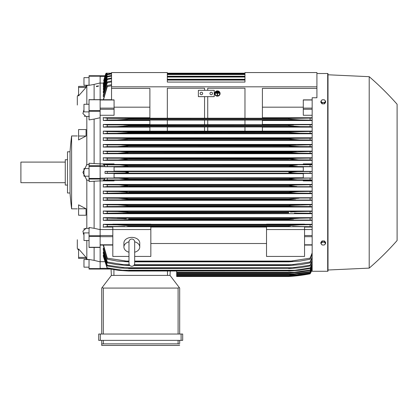 <?xml version="1.0" encoding="UTF-8"?>
<svg xmlns="http://www.w3.org/2000/svg" width="418" height="418" viewBox="0 0 418 418"><rect width="100%" height="100%" fill="white"/><g stroke="black" fill="none" stroke-linecap="round" stroke-linejoin="round"><path stroke-width="0.63" d="M128.974 252.226L128.974 252.226A7.921 5.601 0 0 1 123.906 247.022A7.921 5.601 0 0 1 128.974 241.792M128.974 241.876L128.974 241.87C129.141 240.136 130.092 239.185 131.827 239.018C133.561 239.185 134.512 240.136 134.68 241.87L134.68 263.424C134.512 265.153 133.561 266.104 131.827 266.276C130.092 266.104 129.141 265.153 128.974 263.424L128.974 241.87M134.68 252.232L134.68 252.226A7.921 5.601 0 0 0 139.748 247.022L139.748 242.989A7.921 5.601 0 0 0 131.827 237.387A7.921 5.601 0 0 0 123.906 242.989L123.906 247.022M134.68 241.792A7.921 5.601 0 0 1 139.748 247.022M134.68 256.433L150.841 256.433L150.841 226.697L112.813 226.697L112.813 229.539L150.841 229.539M128.974 256.433L112.813 256.433L112.813 229.539L100.132 229.529M150.841 227.052L266.522 227.052M266.522 243.511L150.841 243.511M266.522 229.539L304.555 229.539L304.555 256.433L266.522 256.433L266.522 226.697L304.555 226.697L304.555 229.539L312.162 229.529M106.099 73.192A31.695 31.695 0 0 0 105.022 75.747L103.68 80.789L106.24 73.192L111.543 73.192L106.104 73.192L105.028 75.747L100.132 75.747L100.132 235.71L89.039 235.71L89.039 247.362M100.132 247.362L100.132 235.71M89.039 247.446L100.132 247.446L100.132 268.591L89.039 268.591L89.039 269.061L100.132 269.061L100.132 268.591M89.039 99.667L100.132 99.667M103.303 245.544L107.264 259.233L107.264 258.152L128.655 261.443L128.655 261.861L117.113 261.067L107.264 259.233M103.303 249.823L103.303 248.182L103.303 249.823L107.264 262.917L107.264 262.013L123.848 264.709L129.282 264.709M103.303 253.339L103.303 252.023L103.303 253.339L107.264 265.984L107.264 265.237L128.655 268.309L119.788 268.032L107.264 265.984M103.303 256.187L103.303 255.142L103.303 256.187L107.264 268.492L103.565 255.142M100.132 269.04L110.112 269.04L100.132 269.04M107.531 73.192L106.177 73.192L105.028 75.747M100.132 76.201L89.039 76.201L89.039 75.731L105.09 75.747M103.356 83.104L100.132 83.104M111.543 81.881L107.264 82.774L107.264 81.871L103.303 94.964L103.303 96.605L103.674 96.605M111.543 78.688L107.264 79.551L107.264 78.809L103.303 91.448L103.303 92.765L103.617 92.765M111.543 76.066L107.264 76.902L107.264 76.301L103.303 88.6L103.565 89.645M111.543 73.96L107.264 74.775L107.264 74.305L103.303 86.359L103.512 87.163M107.039 73.192L103.303 84.671L103.46 85.256M106.48 73.192L103.413 83.898M111.543 85.695L107.264 86.636L107.264 85.554L103.303 99.719M107.264 86.636L103.481 99.719M107.264 85.554L111.543 84.666M103.303 85.256L107.233 73.192L111.543 73.192L106.606 73.192L103.303 83.898M107.264 74.775L103.303 87.163M107.264 74.305L111.543 73.505M244.974 73.192L167.325 73.192M107.264 76.902L103.303 89.645M107.264 76.301L111.543 75.486M167.325 73.746L244.974 73.746M244.974 73.908L167.325 73.908M167.325 74.535L244.974 74.535M107.264 79.551L103.303 92.765M107.264 78.809L111.543 77.978M167.325 76.243L244.974 76.243M244.974 76.484L167.325 76.484M167.325 77.037L244.974 77.037M107.264 82.774L103.303 96.605M107.264 81.871L111.543 81.019M167.325 79.289L244.974 79.289M244.974 79.608L167.325 79.608M167.325 80.078L244.974 80.078M111.543 99.996L111.543 72.56L167.325 72.56L167.325 82.069L244.974 82.069L244.974 72.56L316.917 72.56L316.917 86.824L111.543 86.824M111.543 88.407L149.89 88.407L149.89 118.247L167.325 118.247L167.325 88.229L204.564 88.229L204.564 90.309L204.564 88.229M100.132 115.263L114.077 115.263L114.077 99.871L111.543 99.871M104.85 165.737L89.039 165.737L89.039 163.245L100.132 163.898L114.077 163.903L114.077 164.54L103.68 164.54L104.85 165.737L105.085 166.756L114.077 166.756L114.077 171.37L105.028 171.37L105.028 173.423L114.077 173.423L114.077 178.031L105.085 178.031L107.264 178.193L107.264 179.912L297.386 179.844L288.707 179.15L128.655 179.15L119.935 179.844M105.085 178.031L104.85 179.05L103.68 180.247L114.077 180.247L114.077 180.884L100.132 180.884L89.039 181.543L89.039 165.737M83.971 235.083L82.9 231.222L86.024 228.296L86.824 228.343L86.824 180.09L82.9 172.394L86.824 164.702L86.824 116.444L86.024 116.491L82.9 113.565L83.971 109.709M86.505 164.744L89.358 164.379M86.061 257.383L86.061 258.413L78.584 258.413L78.584 248.893L86.061 257.383L78.584 257.383M86.061 208.765L86.061 215.244L78.584 215.244L78.584 204.836L86.061 208.765L78.584 208.765M78.584 136.022L78.584 129.543L86.061 129.543L86.061 136.022L78.584 139.957L78.584 136.022L86.061 136.022M78.584 87.404L78.584 86.38L86.061 86.38L86.061 87.404L78.584 95.894L78.584 87.404L86.061 87.404M77.314 105.043L77.314 96.328A63.384 63.384 0 0 1 78.584 94.52M77.314 239.744L77.314 248.459A63.384 63.384 0 0 0 78.584 250.272M85.909 258.413L86.824 259.212L85.909 258.413M86.824 240.517L86.824 259.212M86.824 85.58L85.909 86.38L86.824 85.58L86.824 104.27M86.505 228.338L89.358 228.406M86.505 259.16L89.358 259.625M89.039 176.197L83.971 176.197L83.971 168.59L89.039 168.59M71.609 172.394L71.609 208.843A316.614 316.614 0 0 1 70.025 192.996L70.025 151.791A316.614 316.614 0 0 1 71.609 135.949L71.609 172.394M70.025 151.791L67.491 151.791L67.491 192.996L70.025 192.996M67.491 159.718L65.271 159.718L65.271 185.069L67.491 185.069M65.271 162.095L20.9 162.095L20.9 182.692L65.271 182.692M89.358 116.382L86.505 116.45M89.358 85.162L86.505 85.627M84.253 116.131L85 116.392M86.024 228.296L83.689 229.054M83.229 233.218L83.621 234.315M78.584 86.38L85.909 86.38M89.358 180.414L86.505 180.043M100.132 117.73L94.113 119.078L94.113 163.495M94.113 119.078L89.039 119.909L89.039 99.583M89.039 111.878L83.971 111.878L83.971 104.27L89.039 104.27M100.132 82.947L94.113 84.42L94.113 99.583M94.113 84.42L89.039 85.329L89.039 76.201M89.039 77.633L83.971 77.633L83.971 85.235L88.909 85.235M94.113 247.446L94.113 260.367L89.039 259.458L89.039 268.591M89.039 267.159L83.971 267.159L83.971 259.552L88.909 259.552M94.113 181.297L94.113 228.306L89.039 227.486L89.039 235.71M89.039 240.517L83.971 240.517L83.971 232.91L89.039 232.91M96.307 86.369A1.291 0.334 0 0 1 96.814 86.103L98.674 85.941L96.814 86.636L96.307 86.369A1.291 0.334 0 0 0 96.814 86.636M96.798 86.181A1.076 0.277 180 0 1 98.408 86.186M100.132 269.061L89.039 269.061M94.113 260.367L100.132 261.84M94.113 228.306L100.132 229.634M121.873 166.474L122.835 166.427M124.674 166.312L128.655 165.737L288.707 165.737L291.351 166.197M119.982 164.948L312.162 164.723M292.757 166.317L294.554 166.427M295.589 166.474L295.934 166.489M128.389 179.265L288.707 179.05L295.171 178.329L312.162 178.042L303.285 178.031L303.285 173.423L312.162 173.423L310.104 173.256L310.104 171.537L312.162 171.385L303.285 171.37L303.285 166.756L312.162 166.756L310.104 166.594L310.104 164.875M107.264 178.193L298.233 178.256M291.351 178.59L288.707 179.15M176.673 271.047L176.673 276.507L288.707 276.507A158.469 158.469 0 0 0 310.104 273.811A31.695 31.695 0 0 0 312.162 269.516L310.104 273.811L297.851 275.713L288.707 276.507L295.813 275.937M296.362 275.713L297.851 275.713M111.387 275.399L111.063 269.213L111.387 275.399L170.016 275.399L179.301 287.574L178.099 288.075L103.303 288.075L102.102 287.574L111.387 275.399M179.683 288.075L179.683 334.029L179.683 288.075L179.301 287.574M100.294 334.029L98.705 334.029L98.705 340.367L182.692 340.367L182.692 334.029L100.294 334.029L100.294 340.367M101.72 345.44L101.72 340.367L101.72 345.44L179.683 345.44L101.72 345.44M179.683 343.22L179.683 340.367L179.683 343.22M101.746 343.962L103.607 343.857M177.796 343.857L179.656 343.962M103.303 340.367L103.303 343.857L178.099 343.857L178.099 340.367M98.705 334.029L98.705 340.367M101.72 288.075L101.72 334.029L101.72 288.075L102.102 287.574M170.016 275.399L170.246 271.047L170.016 275.399M100.132 261.684L104.437 261.684M107.541 179.897L103.183 180.362M298.274 178.256L119.093 178.256L128.655 179.05M312.162 180.064L310.104 179.912L310.104 178.193M310.104 179.912L297.386 179.844M105.028 171.37L107.264 171.537L107.264 173.256L105.028 173.423M107.264 171.537L124.789 171.798L128.655 172.394L124.825 172.989L107.264 173.256M114.077 173.669L303.285 173.669M303.285 177.781L114.077 177.781M119.517 173.188L297.851 173.188C293.624 173.188 290.578 172.921 288.707 172.394L297.851 171.599L310.104 171.537M310.104 173.256L297.851 173.188M119.517 171.599L297.851 171.599M114.077 167.007L303.285 167.007M303.285 171.124L114.077 171.124M119.94 164.948L128.655 165.737L288.707 165.737L297.386 164.948L107.264 164.875L107.264 166.594L105.085 166.756M103.183 164.426L107.541 164.896M128.655 165.737L122.228 166.458L107.264 166.594M128.655 165.638L288.707 165.638M119.093 166.531L298.274 166.531L288.707 165.737M310.104 166.594L298.274 166.531M149.89 107.175L114.077 107.175M207.73 88.229L207.73 90.309L207.73 88.229L244.974 88.229L244.974 118.247L262.405 118.247L262.405 88.407L316.917 88.407L316.917 86.824M198.383 90.309L214.23 90.309L214.23 96.647L198.383 96.647L198.383 90.309M209.951 93.475A1.27 1.27 0 0 1 211.221 92.211A1.27 1.27 0 0 1 212.485 93.475A1.27 1.27 0 0 1 211.221 94.745A1.27 1.27 0 0 1 209.951 93.475M200.128 93.475A1.27 1.27 0 0 1 201.392 92.211A1.27 1.27 0 0 1 202.662 93.475A1.27 1.27 0 0 1 201.392 94.745A1.27 1.27 0 0 1 200.128 93.475M204.564 118.221L167.325 118.221L167.325 88.229M204.564 96.647L204.564 118.247L207.73 118.247L207.73 96.647M244.974 88.229L244.974 118.221L207.73 118.221M316.917 73.511L327.691 73.511A0.319 0.319 0 0 1 328.01 73.829L328.01 270.958A0.319 0.319 0 0 1 327.691 271.277L312.162 271.277L312.162 97.76L316.917 97.76L316.917 88.407M328.01 270.958L328.01 270.007L369.209 268.11A285.238 285.238 0 0 0 397.1 240.533L397.1 104.254L397.1 240.533M397.1 104.254A285.238 285.238 0 0 0 369.209 76.682L328.01 74.78L328.01 73.829M328.01 74.78L328.01 270.007M369.209 76.682L369.209 268.11M123.843 219.774L128.655 219.622L123.843 219.774M312.162 217.668L103.303 217.668L107.264 218.128L126.273 218.724M121.016 218.316L119.172 218.227M295.557 218.363L288.707 218.985L300.077 218.191L312.162 217.961M107.264 213.206L107.264 211.471L117.505 211.534L128.655 212.328L128.655 212.893L107.264 213.206L103.303 213.676L312.162 213.676M128.65 212.328L126.868 212.109M125.468 211.973L123.185 211.785M120.964 211.639L119.762 211.586M290.51 212.109L297.574 211.586L312.162 211.309M125.902 205.332L125.337 205.28M122.923 205.086L122.427 205.05M121.476 204.998L119.172 204.898M294.977 205.05L294.502 205.081M288.707 206.158L128.655 206.158L122.286 206.466L295.066 206.466L288.707 206.158L288.707 205.672L290.839 205.395L312.162 204.658M289.094 206.205L291.456 206.377M128.154 199.49L121.622 199.809M312.162 200.044L107.264 199.888L107.264 198.163L118.038 198.226L128.655 199.015L118.999 198.231M295.73 199.809L288.707 199.412L128.655 199.412L128.655 199.015L288.707 199.015L299.1 198.226M294.319 199.794L295.693 199.809M127.396 192.134L118.357 191.569L107.264 191.507L107.264 193.231L127.532 192.844M120.865 191.622L120.274 191.601M119.663 191.585L119.24 191.575M295.531 191.663L288.718 192.358L299.011 191.569L312.162 191.355M297.052 191.601L296.466 191.622M289.178 192.755L289.836 192.844M290.17 192.881L291.45 192.991M293.567 193.1L294.46 193.126M126.701 186.224L127.809 186.094M127.354 185.435L127.041 185.399M124.904 185.184L124.214 185.132M312.162 186.721L107.264 186.569L107.264 184.85L118.707 184.913L128.655 185.707L288.707 185.707L295.145 185.007L312.162 184.699M127.114 226.399L290.296 226.399M290.677 225.438L288.754 225.636M312.162 269.354L310.104 273.649L298.274 275.504L288.707 276.293L297.386 275.504L310.104 273.534L312.162 269.213M176.673 276.293L288.707 276.293L176.673 276.288M291.811 275.504L297.386 275.504M103.617 252.023L103.303 252.023L107.264 265.237M103.674 248.182L103.303 248.182L107.264 262.013M123.843 264.709L128.655 265.179L128.655 265.503L117.291 264.709L107.264 262.917M128.655 265.179L129.58 265.179M134.073 265.179L288.707 265.179L310.104 262.013L312.162 257.023M128.655 265.503L129.873 265.503M133.781 265.503L288.707 265.503L288.707 265.179M312.162 258.162L310.104 262.917L300.077 264.709L288.707 265.503M310.104 262.917L310.104 262.013M134.371 264.709L293.514 264.709M128.655 268.309L288.707 268.309L310.104 265.237L312.162 260.445M128.655 268.544L288.707 268.309M312.162 261.381L310.104 265.984L299.863 267.75L288.707 268.544M310.104 265.984L310.104 265.237M123.033 267.75L294.335 267.75M128.655 270.88L288.707 270.88L295.066 270.253L122.296 270.253L128.655 271.047L118.393 270.336L107.264 268.492M107.186 267.875L122.62 270.284M128.655 271.047L288.707 270.88M312.162 263.998L310.104 268.492L299.612 270.253L288.707 271.047M294.742 270.284L310.177 267.875M310.104 268.492L312.162 263.251M176.673 273.048L288.707 273.048L310.104 270.018L312.162 265.498M176.673 272.938L288.707 272.938M312.162 266.078L310.104 270.483L298.379 272.369L288.707 273.048M310.104 270.483L310.104 270.018M176.673 272.254L295.73 272.254M176.673 274.574L288.707 274.574L310.104 271.648L312.162 267.222M176.673 274.516L288.707 274.516M312.162 267.645L310.104 271.998L299.011 273.78L288.707 274.574M310.104 271.998L310.104 271.648M176.673 273.78L296.336 273.78M176.673 275.65L288.707 275.65L296.885 274.861L310.104 272.818L312.162 268.455M176.673 275.624L288.707 275.624M312.162 268.732L310.104 273.043L298.656 274.861L288.707 275.65M176.673 274.861L296.885 274.861M103.481 245.068L107.264 258.152M128.655 261.443L128.974 261.443M134.68 261.443L288.707 261.443L310.104 258.152L312.162 252.9M128.655 261.861L128.974 261.861M134.68 261.861L288.707 261.861L288.707 261.443M124.778 261.067L128.974 261.067L124.778 261.067M134.68 261.067L292.59 261.067L134.68 261.067M312.162 254.285L310.104 259.233L300.255 261.067L288.707 261.861M310.104 259.233L310.104 258.152M304.555 227.052L312.162 227.052M312.162 226.718L292.59 226.431M124.778 226.431L107.264 226.535L107.264 224.779L117.113 224.847L128.655 225.636L288.707 225.636L300.255 224.847L312.162 224.607M107.588 226.509L103.079 227.167M112.813 224.299L103.303 224.299L103.303 227.052L112.813 227.052M288.707 225.636L288.707 226.337L128.655 226.337L128.655 225.636M310.104 226.535L310.104 224.779M117.176 224.847L300.255 224.847L117.176 224.847M103.303 224.299L107.264 224.779M312.162 224.299L304.555 224.299M304.555 224.508L266.522 224.508L266.522 224.163L304.555 224.163L304.555 224.508M266.522 224.299L150.841 224.299M150.841 224.508L112.813 224.508L112.813 224.163L150.841 224.163L150.841 224.508M103.303 217.668L103.303 220.359L312.162 220.359M312.162 211.027L103.303 211.027L103.303 213.676M312.162 204.386L103.303 204.386L103.303 206.999L312.162 206.999M312.162 197.74L103.303 197.74L103.303 200.321L312.162 200.321M312.162 191.089L103.303 191.089L103.303 193.654L312.162 193.654M312.162 184.437L103.303 184.437L103.303 186.987L312.162 186.987M312.162 180.884L303.285 180.884L303.285 180.247L312.162 180.247M114.077 180.325L303.285 180.325M107.567 186.553L103.183 187.024M103.183 184.401L107.536 184.866M128.655 185.707L120.473 186.496M296.885 186.496L288.707 185.905L128.655 185.905M310.104 186.569L310.104 184.85M118.707 184.913L298.656 184.913M107.609 193.205L103.189 193.691M103.183 191.052L107.557 191.522M121.032 193.153L296.336 193.153L288.707 192.661L288.707 192.364L128.655 192.364L128.655 192.661L121.016 193.153M288.707 192.661L128.655 192.661M312.162 193.382L310.104 193.231L310.104 191.507M310.104 193.231L296.336 193.153M118.357 191.569L299.011 191.569M107.661 199.861L103.189 200.363M103.189 197.698L107.593 198.184M288.707 199.412L288.707 199.015M118.038 198.226L312.162 198.007M310.104 199.888L310.104 198.163M107.734 206.518L103.189 207.035M128.655 206.158L128.655 205.672L117.756 204.877L107.264 204.82L107.264 206.549M103.189 204.35L107.645 204.841M122.62 206.466L107.186 206.549M128.655 205.672L288.707 205.672M312.162 206.711L310.104 206.549L310.104 204.82M310.177 206.549L294.742 206.466M117.756 204.877L299.612 204.877M103.189 210.991L107.713 211.503M128.655 212.328L288.707 212.328L288.707 212.893L128.655 212.893M123.033 213.123L288.707 212.893M312.162 213.379L310.104 213.206L310.104 211.471M310.104 213.206L294.335 213.123M117.505 211.534L299.863 211.534M107.264 218.128L107.264 219.868L103.303 220.359M312.162 220.046L107.264 219.868M128.655 218.985L128.655 219.622L288.707 219.622L288.707 218.985L128.655 218.985M293.514 219.774L288.707 219.622M310.104 219.868L310.104 218.128M117.291 218.191L300.077 218.191M312.162 164.54L303.285 164.54L303.285 163.903L312.162 163.903M303.285 164.462L114.077 164.462M312.162 157.8L103.303 157.8L103.303 160.355L312.162 160.355M312.162 151.133L103.303 151.133L103.303 153.699L312.162 153.699M312.162 144.466L103.303 144.466L103.303 147.052L312.162 147.052M312.162 137.794L103.303 137.794L103.303 140.401L312.162 140.401M149.89 131.116L103.303 131.116L103.303 133.76L312.162 133.76M149.89 124.433L103.303 124.433L103.303 127.119L149.89 127.119M149.89 117.74L103.303 117.74L103.303 120.488L149.89 120.488M103.189 137.752L107.734 138.269M107.645 139.946L103.189 140.443M107.264 138.243L107.264 139.973L299.612 139.91L288.707 139.116L288.707 138.635L295.066 138.321L122.296 138.321L128.655 138.635L128.655 139.116L117.756 139.91M107.186 138.238L122.62 138.327M128.655 139.116L288.707 139.116L128.655 139.116M128.655 138.635L289.068 138.588M294.742 138.327L310.177 138.238M312.162 140.129L310.104 139.973L310.104 138.243L312.162 138.076M310.104 139.973L299.612 139.91M103.189 144.429L107.661 144.926M107.593 146.608L103.189 147.089M121.633 144.978L295.73 144.978L107.264 144.9L107.264 146.624L299.325 146.566L290.756 146.065L288.707 145.772L288.707 145.375L312.162 144.743M121.622 144.978L128.655 145.375L128.655 145.772L118.038 146.566M128.655 145.772L288.707 145.772L128.655 145.772L124.825 146.237M128.655 145.375L289.178 145.302M312.162 146.781L310.104 146.624L310.104 144.9M310.104 146.624L299.325 146.566M103.189 151.097L107.609 151.582M107.557 153.265L103.183 153.735M121.032 151.635L296.336 151.635L107.264 151.562L107.264 153.281L299.011 153.218L288.707 152.429L288.707 152.126L312.162 151.405M121.021 151.635L128.655 152.126L128.655 152.429L118.357 153.218M288.707 152.429L128.655 152.429L289.982 152.659M128.655 152.126L288.707 152.126M312.162 153.437L310.104 153.281L310.104 151.562M310.104 153.281L299.011 153.218M103.183 157.764L107.567 158.239M107.536 159.922L103.183 160.392M120.483 158.291L296.885 158.291L107.264 158.218L107.264 159.937L298.656 159.875L288.707 158.882L296.885 158.291L312.162 158.067M120.462 158.291L128.655 159.086L118.707 159.875M128.655 159.086L288.707 159.086L128.655 159.086M128.655 158.882L288.707 158.882M312.162 160.089L310.104 159.937L310.104 158.218M310.104 159.937L298.656 159.875M103.303 131.116L107.264 131.581L107.264 133.316L299.863 133.253L288.707 132.459L288.707 131.895L312.162 131.409M107.713 133.285L103.189 133.797M107.264 131.581L128.655 131.895L128.655 132.459L126.826 132.684L117.505 133.253M128.655 132.459L288.707 132.459L126.868 132.678M128.655 131.895L288.707 131.895M312.162 133.478L310.104 133.316L310.104 131.581M310.104 133.316L299.863 133.253M123.033 131.67L294.335 131.67L123.033 131.67M149.89 131.163L149.89 126.941L167.325 126.941L167.325 131.163L149.89 131.163M167.325 126.973L204.564 126.973M204.564 131.137L167.325 131.137M204.564 126.941L204.564 131.163L207.73 131.163L207.73 126.941L204.564 126.941M207.73 126.973L244.974 126.973M244.974 131.137L207.73 131.137M244.974 126.941L244.974 131.163L262.405 131.163L262.405 126.941L244.974 126.941M103.303 124.433L107.264 124.919L107.264 126.659L103.303 127.119M123.843 125.013L128.655 125.17L128.655 125.808L117.291 126.597L107.264 126.659M107.264 124.919L312.162 124.742M117.291 126.597L300.077 126.597L288.707 125.808L128.655 125.808L288.707 125.808L288.707 125.17L293.514 125.013L128.655 125.17M312.162 126.826L310.104 126.659L310.104 124.919M310.104 126.659L300.077 126.597M149.89 124.695L149.89 120.076L167.325 120.076L167.325 124.695L149.89 124.695M167.325 120.102L204.564 120.102M204.564 124.668L167.325 124.668M204.564 120.076L204.564 124.695L207.73 124.695L207.73 120.076L204.564 120.076M207.73 120.102L244.974 120.102M244.974 124.668L207.73 124.668M244.974 120.076L244.974 124.695L262.405 124.695L262.405 120.076L244.974 120.076M103.079 117.625L107.588 118.278M126.482 119.37L128.655 119.151L128.655 118.451L107.264 118.252L107.264 120.008L103.303 120.488M312.162 120.18L300.255 119.94L288.707 119.151L128.655 119.151L117.113 119.94L107.264 120.008M128.655 119.151L288.707 119.151L288.707 118.451L312.162 118.069M128.65 118.451L290.212 118.388M117.113 119.94L300.192 119.94L117.113 119.94M310.104 120.008L310.104 118.252M124.778 118.357L292.59 118.357L124.778 118.357M312.162 131.116L262.405 131.116M262.405 127.119L312.162 127.119M312.162 124.433L262.405 124.433M262.405 120.488L312.162 120.488M312.162 117.74L262.405 117.74M312.162 115.263L303.285 115.263L303.285 99.871L312.162 99.871M303.285 107.175L262.405 107.175M325.632 243.459L325.632 242.398L324.446 240.94L322.064 240.94L320.878 242.398L320.878 243.459L321.468 244.316A2.059 1.458 0 0 1 321.196 243.589A2.059 1.458 0 0 1 321.468 242.858A2.059 1.458 0 0 1 323.255 242.132A2.059 1.458 0 0 1 325.037 242.858A2.059 1.458 0 0 1 325.314 243.589A2.059 1.458 0 0 1 325.037 244.316A2.059 1.458 0 0 1 323.255 245.042L324.446 244.911L325.632 243.459L324.446 242.001L322.064 242.001L320.878 243.459M322.064 244.911L323.255 245.042A2.059 1.458 0 0 1 321.468 244.316L322.064 244.911M324.446 240.94L324.446 242.001M322.064 240.94L322.064 242.001M322.064 103.847L322.064 102.786L323.255 102.656A2.059 1.458 180 0 1 321.468 101.929A2.059 1.458 180 0 1 321.196 101.203A2.059 1.458 180 0 1 321.468 100.472L320.878 101.334L320.878 102.389L322.064 103.847L324.446 103.847L325.632 102.389L325.632 101.334L325.037 100.472A2.059 1.458 180 0 1 325.314 101.203A2.059 1.458 180 0 1 325.037 101.929A2.059 1.458 180 0 1 323.255 102.656L324.446 102.786L325.632 101.334M324.446 103.847L324.446 102.786M323.255 99.745A2.059 1.458 180 0 1 325.037 100.472L324.446 99.876L323.255 99.745L322.064 99.876L321.468 100.472A2.059 1.458 180 0 1 323.255 99.745M320.878 101.334L322.064 102.786M290.489 158.584L289.585 158.688M128.65 152.126L128.342 152.058M119.276 153.213L120.896 153.166M127.396 152.659L128.592 152.445M290.17 151.906L289.836 151.943M295.531 153.124L296.482 153.166M294.946 146.415L297.193 146.525M122.427 139.737L122.923 139.701M296.419 133.149L297.606 133.206M123.853 125.013L293.514 125.013M294.476 126.351L295.557 126.424M296.362 126.471L298.786 126.581M119.971 119.856L120.583 119.825M296.069 119.783L296.79 119.825M218.034 91.599L218.034 91.908L216.764 91.908L216.764 91.599L218.034 91.521L216.764 91.599M215.495 92.948L219.298 92.948L219.298 93.256L217.559 93.256L217.559 95.241L217.24 95.241L217.24 93.256L215.495 93.256L215.495 92.864L219.298 92.948M215.024 93.517A2.377 2.294 180 0 0 217.397 95.774A2.377 2.294 180 0 0 219.774 93.517M219.774 93.559A2.377 2.294 0 0 1 217.397 95.858A2.377 2.294 0 0 1 215.019 93.559A2.377 2.294 0 0 1 217.397 91.265A2.377 2.294 0 0 1 219.774 93.559M214.706 93.475L214.706 93.559A2.696 2.602 180 0 0 217.397 96.161A2.696 2.602 180 0 0 220.093 93.559L220.093 93.475A2.696 2.602 0 0 0 217.397 90.873A2.696 2.602 0 0 0 214.706 93.475M220.093 93.559A2.696 2.602 180 0 0 217.397 90.957A2.696 2.602 180 0 0 214.706 93.559M218.666 92.273L218.666 92.582L216.132 92.582L216.132 92.273L218.666 92.19L216.132 92.273M100.132 235.533L112.813 235.533M100.132 236.677L112.813 236.677M100.132 244.791L112.813 244.791M100.132 268.34L107.18 268.34M100.132 76.452L104.85 76.452M100.132 99.996L114.077 99.996M100.132 108.11L114.077 108.11M100.132 109.26L114.077 109.26M100.132 166.657L105.09 166.657M100.132 178.131L105.09 178.131M89.039 179.05L104.85 179.05M100.132 178.439L89.039 178.439M100.132 166.348L89.039 166.348M100.132 111.324L89.039 111.324M100.132 110.556L89.039 110.556M100.132 99.766L89.039 99.766M100.132 247.263L89.039 247.263M100.132 236.473L89.039 236.473M181.109 334.029L181.109 340.367M103.303 288.075L103.303 334.029M178.099 288.075L178.099 334.029M167.482 275.399L167.482 271.047M113.921 275.399L113.921 269.694M327.691 73.511L327.691 271.277M312.162 244.791L304.555 244.791M312.162 236.677L304.555 236.677M312.162 235.533L304.555 235.533M312.162 109.26L303.285 109.26M312.162 108.11L303.285 108.11M312.162 99.996L303.285 99.996M128.974 260.268L128.974 263.424M134.68 260.268L134.68 263.424M100.132 245.068L112.813 245.068M100.132 99.719L111.543 99.719M71.609 208.843L77.314 208.843M71.609 135.949L77.314 135.949M312.162 245.068L304.555 245.068"/></g></svg>
